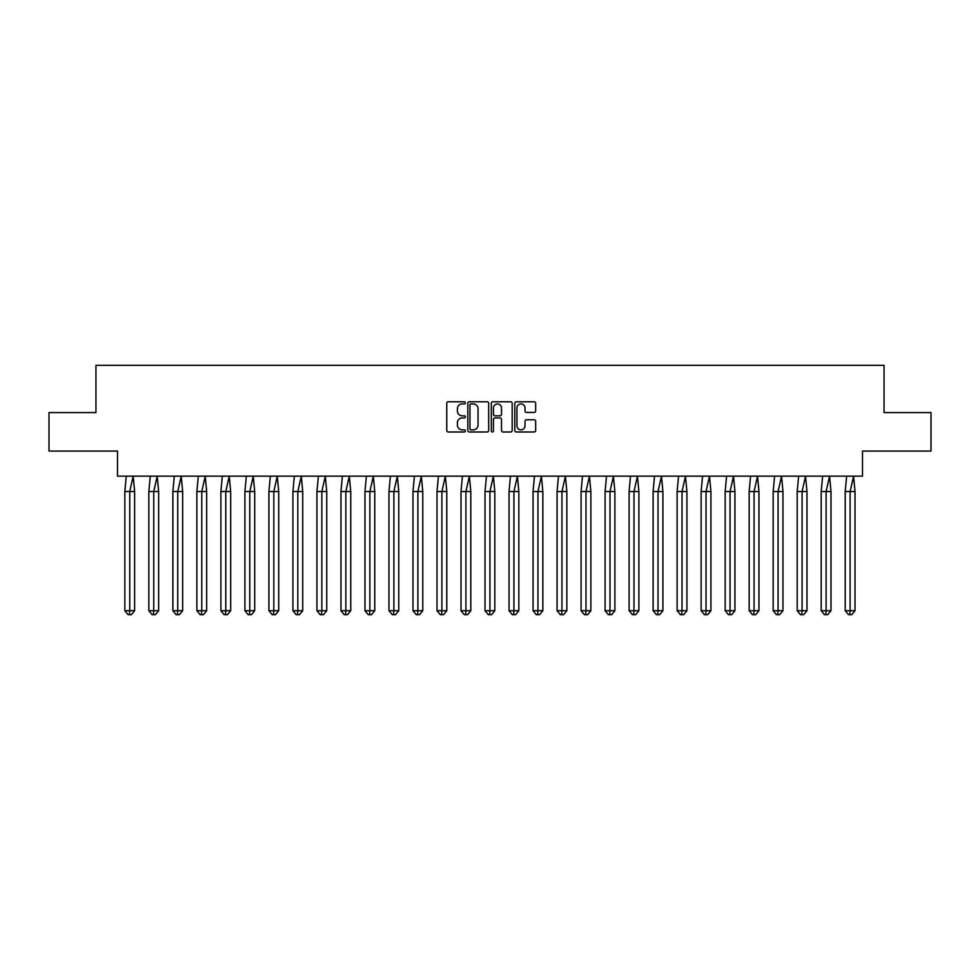 <?xml version="1.0" encoding="UTF-8"?>
<svg xmlns="http://www.w3.org/2000/svg" width="980" height="980" viewBox="0 0 980 980"><rect width="100%" height="100%" fill="white"/><g stroke="black" fill="none" stroke-linecap="round" stroke-linejoin="round"><path stroke-width="1.47" d="M465.377 402.829A1.054 1.054 0 0 0 464.312 401.776L448.264 401.776A1.507 1.507 0 0 0 446.745 403.282L446.745 430.477A1.507 1.507 0 0 0 448.264 431.996L464.312 431.996A1.054 1.054 0 0 0 465.377 430.93A1.054 1.054 0 0 0 464.312 429.877L462.242 429.877A4.839 4.839 0 0 1 457.403 425.038L457.403 422.772A4.839 4.839 0 0 1 462.242 417.946L464.312 417.946A1.054 1.054 0 0 0 465.377 416.88A1.054 1.054 0 0 0 464.312 415.826L462.242 415.826A4.839 4.839 0 0 1 457.403 410.988L457.403 408.721A4.839 4.839 0 0 1 462.242 403.895L464.312 403.895A1.054 1.054 0 0 0 465.377 402.829M49 412.58L49 451.057L117.502 451.057L117.502 476.145L862.498 476.145L862.498 451.057L931 451.057L931 412.58L884.058 412.58L884.058 365.32L95.942 365.32L95.942 412.58L49 412.58M534.161 412.433A1.507 1.507 0 0 0 535.668 410.914L535.668 403.282A1.507 1.507 0 0 0 534.161 401.776L516.325 401.776A1.507 1.507 0 0 0 514.818 403.282L514.818 430.477A1.507 1.507 0 0 0 516.325 431.996L534.161 431.996A1.507 1.507 0 0 0 535.668 430.477L535.668 421.265A1.507 1.507 0 0 0 534.161 419.759L526.529 419.759A1.507 1.507 0 0 0 525.01 421.265L525.01 425.835A4.043 4.043 0 0 1 520.968 429.877A4.043 4.043 0 0 1 516.938 425.835L516.938 407.937A4.043 4.043 0 0 1 520.968 403.895A4.043 4.043 0 0 1 525.01 407.937L525.01 410.914A1.507 1.507 0 0 0 526.529 412.433L534.161 412.433M488.677 403.282A1.507 1.507 0 0 0 487.17 401.776L469.334 401.776A1.507 1.507 0 0 0 467.827 403.282L467.827 430.477A1.507 1.507 0 0 0 469.334 431.996L487.17 431.996A1.507 1.507 0 0 0 488.677 430.477L488.677 403.282M492.83 401.776L510.666 401.776A1.507 1.507 0 0 1 512.173 403.282L512.173 430.477A1.507 1.507 0 0 1 510.666 431.996L503.034 431.996A1.507 1.507 0 0 1 501.515 430.477L501.515 419.452A1.507 1.507 0 0 0 500.008 417.946L494.949 417.946A1.507 1.507 0 0 0 493.442 419.452L493.442 430.93A1.054 1.054 0 0 1 492.377 431.996A1.054 1.054 0 0 1 491.323 430.93L491.323 403.282A1.507 1.507 0 0 1 492.83 401.776M471 403.895A1.054 1.054 0 0 0 469.947 404.948L469.947 428.824A1.054 1.054 0 0 0 471 429.877L473.193 429.877A4.839 4.839 0 0 0 478.032 425.038L478.032 408.721A4.839 4.839 0 0 0 473.193 403.895L471 403.895M501.515 408.011A4.043 4.043 0 0 0 497.485 403.968A4.043 4.043 0 0 0 493.442 408.011L493.442 414.32A1.507 1.507 0 0 0 494.949 415.826L500.008 415.826A1.507 1.507 0 0 0 501.515 414.32L501.515 408.011M126.273 476.145L124.84 491.544L124.84 610.687L124.84 491.544L129.74 491.544L129.74 610.687L134.628 610.687L131.369 614.681L128.098 614.681L124.84 610.687L130.72 610.687M129.74 610.687L129.409 614.681M129.74 491.544L133.194 476.145L134.628 491.544L129.74 491.544M134.628 610.687L134.628 491.544M131.369 614.681L129.74 614.681M150.283 476.145L148.85 491.544L148.85 610.687L148.85 491.544L153.75 491.544L153.75 610.687L158.65 610.687L155.379 614.681L152.121 614.681L148.85 610.687L154.73 610.687M153.75 610.687L153.419 614.681M174.293 476.145L172.86 491.544L172.86 610.687L172.86 491.544L177.76 491.544L177.76 610.687L182.66 610.687L179.389 614.681L176.131 614.681L172.86 610.687L178.74 610.687M177.76 610.687L177.429 614.681M198.303 476.145L196.87 491.544L196.87 610.687L196.87 491.544L201.77 491.544L201.77 610.687L206.67 610.687L203.399 614.681L200.141 614.681L196.87 610.687L202.75 610.687M201.77 610.687L201.451 614.681M222.325 476.145L220.892 491.544L220.892 610.687L220.892 491.544L225.78 491.544L225.78 610.687L230.68 610.687L227.421 614.681L224.15 614.681L220.892 610.687L226.76 610.687M225.78 610.687L225.461 614.681M246.335 476.145L244.902 491.544L244.902 610.687L244.902 491.544L249.802 491.544L249.802 610.687L254.69 610.687L251.431 614.681L248.161 614.681L244.902 610.687L250.782 610.687M249.802 610.687L249.471 614.681M153.75 491.544L157.217 476.145L158.65 491.544L153.75 491.544M158.65 610.687L158.65 491.544M155.379 614.681L153.75 614.681M177.76 491.544L181.227 476.145L182.66 491.544L177.76 491.544M182.66 610.687L182.66 491.544M179.389 614.681L177.76 614.681M201.77 491.544L205.237 476.145L206.67 491.544L201.77 491.544M206.67 610.687L206.67 491.544M203.399 614.681L201.77 614.681M225.78 491.544L229.246 476.145L230.68 491.544L225.78 491.544M230.68 610.687L230.68 491.544M227.421 614.681L225.78 614.681M249.802 491.544L253.257 476.145L254.69 491.544L249.802 491.544M254.69 610.687L254.69 491.544M251.431 614.681L249.802 614.681M270.345 476.145L268.912 491.544L268.912 610.687L268.912 491.544L273.812 491.544L273.812 610.687L278.712 610.687L275.441 614.681L272.183 614.681L268.912 610.687L274.792 610.687M273.812 610.687L273.481 614.681M273.812 491.544L277.279 476.145L278.712 491.544L273.812 491.544M278.712 610.687L278.712 491.544M275.441 614.681L273.812 614.681M294.355 476.145L292.922 491.544L292.922 610.687L292.922 491.544L297.822 491.544L297.822 610.687L302.722 610.687L299.451 614.681L296.193 614.681L292.922 610.687L298.802 610.687M297.822 610.687L297.491 614.681M297.822 491.544L301.289 476.145L302.722 491.544L297.822 491.544M302.722 610.687L302.722 491.544M299.451 614.681L297.822 614.681M318.377 476.145L316.932 491.544L316.932 610.687L316.932 491.544L321.832 491.544L321.832 610.687L326.732 610.687L323.474 614.681L320.203 614.681L316.932 610.687L322.812 610.687M321.832 610.687L321.514 614.681M321.832 491.544L325.299 476.145L326.732 491.544L321.832 491.544M326.732 610.687L326.732 491.544M323.474 614.681L321.832 614.681M342.388 476.145L340.954 491.544L340.954 610.687L340.954 491.544L345.842 491.544L345.842 610.687L350.742 610.687L347.484 614.681L344.213 614.681L340.954 610.687L346.822 610.687M345.842 610.687L345.524 614.681M345.842 491.544L349.309 476.145L350.742 491.544L345.842 491.544M350.742 610.687L350.742 491.544M347.484 614.681L345.842 614.681M366.398 476.145L364.964 491.544L364.964 610.687L364.964 491.544L369.864 491.544L369.864 610.687L374.764 610.687L371.494 614.681L368.223 614.681L364.964 610.687L370.844 610.687M369.864 610.687L369.534 614.681M369.864 491.544L373.319 476.145L374.764 491.544L369.864 491.544M374.764 610.687L374.764 491.544M371.494 614.681L369.864 614.681M390.408 476.145L388.974 491.544L388.974 610.687L388.974 491.544L393.874 491.544L393.874 610.687L398.774 610.687L395.504 614.681L392.245 614.681L388.974 610.687L394.854 610.687M393.874 610.687L393.543 614.681M393.874 491.544L397.341 476.145L398.774 491.544L393.874 491.544M398.774 610.687L398.774 491.544M395.504 614.681L393.874 614.681M414.418 476.145L412.984 491.544L412.984 610.687L412.984 491.544L417.884 491.544L417.884 610.687L422.784 610.687L419.514 614.681L416.255 614.681L412.984 610.687L418.864 610.687M417.884 610.687L417.554 614.681M417.884 491.544L421.351 476.145L422.784 491.544L417.884 491.544M422.784 610.687L422.784 491.544M419.514 614.681L417.884 614.681M438.44 476.145L436.994 491.544L436.994 610.687L436.994 491.544L441.894 491.544L441.894 610.687L446.794 610.687L443.536 614.681L440.265 614.681L436.994 610.687L442.874 610.687M441.894 610.687L441.576 614.681M441.894 491.544L445.361 476.145L446.794 491.544L441.894 491.544M446.794 610.687L446.794 491.544M443.536 614.681L441.894 614.681M462.45 476.145L461.017 491.544L461.017 610.687L461.017 491.544L465.916 491.544L465.916 610.687L470.804 610.687L467.546 614.681L464.275 614.681L461.017 610.687L466.884 610.687M465.916 610.687L465.586 614.681M465.916 491.544L469.371 476.145L470.804 491.544L465.916 491.544M470.804 610.687L470.804 491.544M467.546 614.681L465.916 614.681M486.46 476.145L485.027 491.544L485.027 610.687L485.027 491.544L489.927 491.544L489.927 610.687L494.827 610.687L491.556 614.681L488.285 614.681L485.027 610.687L490.907 610.687M489.927 610.687L489.596 614.681M489.927 491.544L493.381 476.145L494.827 491.544L489.927 491.544M494.827 610.687L494.827 491.544M491.556 614.681L489.927 614.681M510.47 476.145L509.037 491.544L509.037 610.687L509.037 491.544L513.937 491.544L513.937 610.687L518.837 610.687L515.566 614.681L512.307 614.681L509.037 610.687L514.917 610.687M513.937 610.687L513.606 614.681M513.937 491.544L517.403 476.145L518.837 491.544L513.937 491.544M518.837 610.687L518.837 491.544M515.566 614.681L513.937 614.681M534.48 476.145L533.047 491.544L533.047 610.687L533.047 491.544L537.947 491.544L537.947 610.687L542.846 610.687L539.576 614.681L536.317 614.681L533.047 610.687L538.927 610.687M537.947 610.687L537.616 614.681M537.947 491.544L541.413 476.145L542.846 491.544L537.947 491.544M542.846 610.687L542.846 491.544M539.576 614.681L537.947 614.681M558.502 476.145L557.069 491.544L557.069 610.687L557.069 491.544L561.957 491.544L561.957 610.687L566.857 610.687L563.598 614.681L560.327 614.681L557.069 610.687L562.937 610.687M561.957 610.687L561.638 614.681M561.957 491.544L565.423 476.145L566.857 491.544L561.957 491.544M566.857 610.687L566.857 491.544M563.598 614.681L561.957 614.681M582.512 476.145L581.079 491.544L581.079 610.687L581.079 491.544L585.979 491.544L585.979 610.687L590.866 610.687L587.608 614.681L584.337 614.681L581.079 610.687L586.959 610.687M585.979 610.687L585.648 614.681M585.979 491.544L589.433 476.145L590.866 491.544L585.979 491.544M590.866 610.687L590.866 491.544M587.608 614.681L585.979 614.681M606.522 476.145L605.089 491.544L605.089 610.687L605.089 491.544L609.989 491.544L609.989 610.687L614.889 610.687L611.618 614.681L608.347 614.681L605.089 610.687L610.969 610.687M609.989 610.687L609.658 614.681M609.989 491.544L613.443 476.145L614.889 491.544L609.989 491.544M614.889 610.687L614.889 491.544M611.618 614.681L609.989 614.681M630.532 476.145L629.099 491.544L629.099 610.687L629.099 491.544L633.999 491.544L633.999 610.687L638.899 610.687L635.628 614.681L632.37 614.681L629.099 610.687L634.979 610.687M633.999 610.687L633.668 614.681M633.999 491.544L637.466 476.145L638.899 491.544L633.999 491.544M638.899 610.687L638.899 491.544M635.628 614.681L633.999 614.681M654.542 476.145L653.109 491.544L653.109 610.687L653.109 491.544L658.009 491.544L658.009 610.687L662.909 610.687L659.638 614.681L656.38 614.681L653.109 610.687L658.989 610.687M658.009 610.687L657.69 614.681M658.009 491.544L661.476 476.145L662.909 491.544L658.009 491.544M662.909 610.687L662.909 491.544M659.638 614.681L658.009 614.681M678.564 476.145L677.131 491.544L677.131 610.687L677.131 491.544L682.019 491.544L682.019 610.687L686.919 610.687L683.66 614.681L680.389 614.681L677.131 610.687L682.999 610.687M682.019 610.687L681.7 614.681M682.019 491.544L685.486 476.145L686.919 491.544L682.019 491.544M686.919 610.687L686.919 491.544M683.66 614.681L682.019 614.681M702.574 476.145L701.141 491.544L701.141 610.687L701.141 491.544L706.041 491.544L706.041 610.687L710.929 610.687L707.67 614.681L704.399 614.681L701.141 610.687L707.021 610.687M706.041 610.687L705.71 614.681M706.041 491.544L709.495 476.145L710.929 491.544L706.041 491.544M710.929 610.687L710.929 491.544M707.67 614.681L706.041 614.681M726.584 476.145L725.151 491.544L725.151 610.687L725.151 491.544L730.051 491.544L730.051 610.687L734.951 610.687L731.68 614.681L728.422 614.681L725.151 610.687L731.031 610.687M730.051 610.687L729.72 614.681M730.051 491.544L733.518 476.145L734.951 491.544L730.051 491.544M734.951 610.687L734.951 491.544M731.68 614.681L730.051 614.681M750.594 476.145L749.161 491.544L749.161 610.687L749.161 491.544L754.061 491.544L754.061 610.687L758.961 610.687L755.69 614.681L752.432 614.681L749.161 610.687L755.041 610.687M754.061 610.687L753.73 614.681M754.061 491.544L757.528 476.145L758.961 491.544L754.061 491.544M758.961 610.687L758.961 491.544M755.69 614.681L754.061 614.681M774.617 476.145L773.171 491.544L773.171 610.687L773.171 491.544L778.071 491.544L778.071 610.687L782.971 610.687L779.713 614.681L776.442 614.681L773.171 610.687L779.051 610.687M778.071 610.687L777.753 614.681M778.071 491.544L781.538 476.145L782.971 491.544L778.071 491.544M782.971 610.687L782.971 491.544M779.713 614.681L778.071 614.681M798.627 476.145L797.193 491.544L797.193 610.687L797.193 491.544L802.081 491.544L802.081 610.687L806.981 610.687L803.723 614.681L800.452 614.681L797.193 610.687L803.061 610.687M802.081 610.687L801.763 614.681M802.081 491.544L805.548 476.145L806.981 491.544L802.081 491.544M806.981 610.687L806.981 491.544M803.723 614.681L802.081 614.681M822.637 476.145L821.203 491.544L821.203 610.687L821.203 491.544L826.103 491.544L826.103 610.687L830.991 610.687L827.733 614.681L824.462 614.681L821.203 610.687L827.083 610.687M826.103 610.687L825.773 614.681M826.103 491.544L829.558 476.145L830.991 491.544L826.103 491.544M830.991 610.687L830.991 491.544M827.733 614.681L826.103 614.681M846.647 476.145L845.213 491.544L845.213 610.687L845.213 491.544L850.113 491.544L850.113 610.687L855.013 610.687L851.742 614.681L848.484 614.681L845.213 610.687L851.093 610.687M850.113 610.687L849.783 614.681M850.113 491.544L853.58 476.145L855.013 491.544L850.113 491.544M855.013 610.687L855.013 491.544M851.742 614.681L850.113 614.681"/></g></svg>

